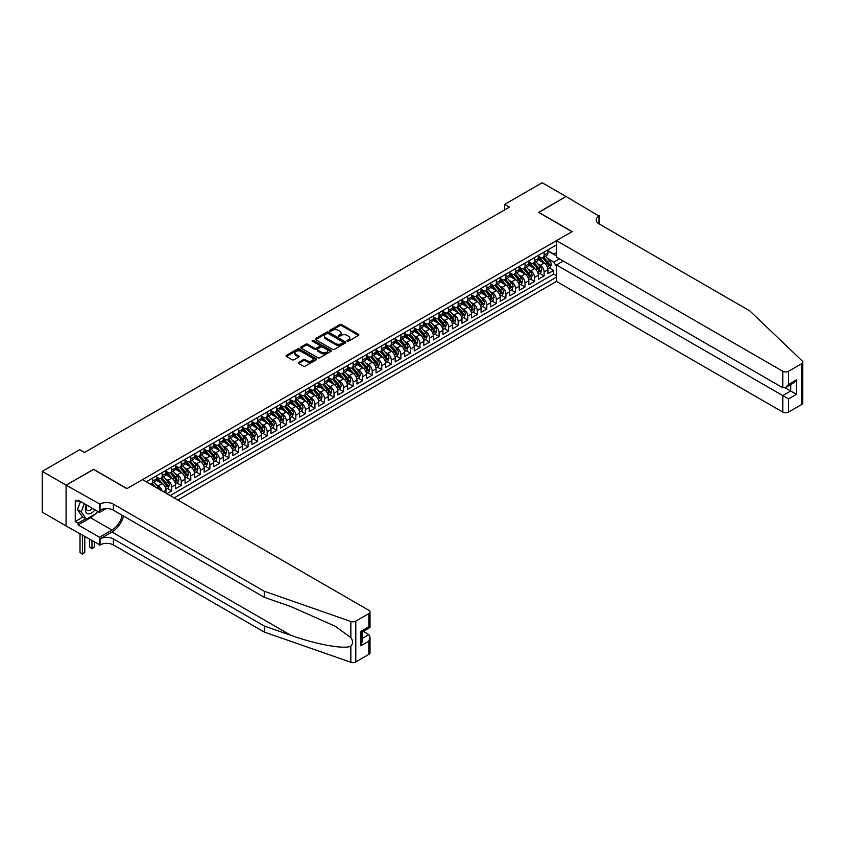 <?xml version="1.0" encoding="UTF-8"?>
<svg xmlns="http://www.w3.org/2000/svg" width="845" height="845" viewBox="0 0 845 845"><rect width="100%" height="100%" fill="white"/><g stroke="black" fill="none" stroke-linecap="round" stroke-linejoin="round"><path stroke-width="1.27" d="M347.232 341.169A0.929 0.539 0 0 0 348.541 341.169L358.502 335.423A1.32 0.76 0 0 0 358.893 334.884A1.32 0.76 0 0 0 358.502 334.345L341.633 324.596A1.32 0.76 0 0 0 339.764 324.596L329.803 330.353A0.929 0.539 0 0 0 331.113 331.103L332.402 330.363A4.246 2.45 0 0 1 338.401 330.363L339.806 331.177A4.246 2.45 0 0 1 341.053 332.909A4.246 2.45 0 0 1 339.806 334.641L338.518 335.38A0.929 0.539 0 0 0 339.827 336.141L341.116 335.391A4.246 2.45 0 0 1 347.115 335.391L348.52 336.204A4.246 2.45 0 0 1 349.767 337.937A4.246 2.45 0 0 1 348.52 339.669L347.232 340.419A0.929 0.539 0 0 0 347.232 341.169L347.232 340.419M298.612 362.378A1.32 0.76 0 0 0 298.222 362.917A1.32 0.76 0 0 0 298.612 363.456L303.344 366.191A1.32 0.76 0 0 0 305.214 366.191L316.283 359.801A1.32 0.76 0 0 0 316.664 359.262A1.32 0.76 0 0 0 316.283 358.724L299.405 348.974A1.32 0.76 0 0 0 297.535 348.974L286.476 355.365A1.32 0.76 0 0 0 286.085 355.903A1.32 0.76 0 0 0 286.476 356.442L292.19 359.748A1.32 0.76 0 0 0 294.06 359.748L298.803 357.012A1.32 0.76 0 0 0 299.183 356.474A1.32 0.76 0 0 0 298.803 355.935L295.961 354.298A3.549 2.049 0 0 1 294.926 352.851A3.549 2.049 0 0 1 297.113 350.96A3.549 2.049 0 0 1 300.978 351.404L312.08 357.815A3.549 2.049 0 0 1 313.125 359.262A3.549 2.049 0 0 1 310.939 361.153A3.549 2.049 0 0 1 307.073 360.709L305.214 359.643A1.32 0.76 0 0 0 303.344 359.643L298.612 362.378L298.612 363.456L303.344 360.741L303.344 359.643M93.573 469.45L66.121 485.136L42.25 471.352L42.25 512.154L66.079 525.907M93.573 469.281L127.003 488.579L572.002 231.667L538.571 212.37L566.034 196.515L542.152 182.731L504.676 204.374L504.676 209.887M42.25 471.352L79.736 449.709L84.511 452.466L509.45 207.131L504.676 204.374M332.497 349.355A1.32 0.76 0 0 0 334.366 349.355L345.425 342.975A1.32 0.76 0 0 0 345.816 342.436A1.32 0.76 0 0 0 345.425 341.887L328.557 332.148A1.32 0.76 0 0 0 326.688 332.148L315.618 338.539A1.32 0.76 0 0 0 315.238 339.077A1.32 0.76 0 0 0 315.618 339.616L332.497 349.355M312.756 341.369A0.929 0.539 0 0 1 313.706 341.507L313.706 340.398L330.849 350.305A1.32 0.76 0 0 1 331.24 350.844A1.32 0.76 0 0 1 330.849 351.383L319.79 357.773A1.32 0.76 0 0 1 317.921 357.773L301.052 348.034L301.052 346.946A1.32 0.76 0 0 0 300.662 347.496A1.32 0.76 0 0 0 301.052 348.034M301.052 346.946L305.784 344.221A1.32 0.76 0 0 1 307.654 344.221L314.498 348.172A1.32 0.76 0 0 0 316.368 348.172L319.516 346.355A1.32 0.76 0 0 0 319.896 345.816A1.32 0.76 0 0 0 319.516 345.278L312.386 341.158A0.929 0.539 0 0 1 313.706 340.398M166.919 493.712L171.693 490.956L167.342 488.442M165.472 478.925L167.87 480.309A5.397 3.116 60 0 1 171.693 486.931L175.506 484.724L175.506 488.748L181.242 485.442L176.89 482.928M175.021 473.411L177.418 474.795A5.397 3.116 60 0 1 181.242 481.418L185.055 479.21L185.055 483.234L190.79 479.928L186.449 477.414M184.569 467.898L186.967 469.281A5.397 3.116 60 0 1 190.79 475.904L194.614 473.696L194.614 477.721L200.339 474.415L195.998 471.901M194.118 462.384L196.515 463.768A5.397 3.116 60 0 1 200.339 470.39L204.163 468.183L204.163 472.207L209.887 468.901L205.546 466.387M203.666 456.87L206.064 458.254A5.397 3.116 60 0 1 209.887 464.877L213.711 462.669L213.711 466.693L219.436 463.387L215.095 460.874M213.225 451.357L215.623 452.74A5.397 3.116 60 0 1 219.436 459.363L223.26 457.156L223.26 461.18L228.984 457.874L224.643 455.36M222.774 445.843L225.171 447.237A5.397 3.116 60 0 1 228.984 453.849L232.808 451.642L232.808 455.666L238.533 452.36L234.192 449.846M232.322 440.329L234.72 441.724A5.397 3.116 60 0 1 238.533 448.336L242.357 446.128L242.357 450.153L248.081 446.847L243.74 444.333M241.871 434.826L244.268 436.21A5.397 3.116 60 0 1 248.081 442.822L251.905 440.615L251.905 444.639L257.63 441.333L253.289 438.83M251.419 429.313L253.817 430.696A5.397 3.116 60 0 1 257.63 437.309L261.454 435.101L261.454 439.125L267.189 435.819L262.837 433.316M260.968 423.799L263.365 425.183A5.397 3.116 60 0 1 267.189 431.795L271.002 429.587L271.002 433.612L276.737 430.306L272.386 427.802M270.516 418.286L272.914 419.669A5.397 3.116 60 0 1 276.737 426.281L280.551 424.074L280.551 428.098L286.286 424.792L281.934 422.289M280.065 412.772L282.462 414.156A5.397 3.116 60 0 1 286.286 420.768L290.099 418.56L290.099 422.584L295.834 419.278L291.483 416.775M289.613 407.258L292.011 408.642A5.397 3.116 60 0 1 295.834 415.254L299.648 413.047L299.648 417.071L305.383 413.765L301.031 411.261M299.162 401.745L301.559 403.128A5.397 3.116 60 0 1 305.383 409.74L309.196 407.533L309.196 411.557L314.932 408.251L310.59 405.748M308.71 396.231L311.108 397.615A5.397 3.116 60 0 1 314.932 404.227L318.755 402.019L318.755 406.044L324.48 402.738L320.139 400.234M318.259 390.717L320.656 392.101A5.397 3.116 60 0 1 324.48 398.713L328.304 396.506L328.304 400.53L334.029 397.224L329.687 394.721M327.807 385.204L330.205 386.587A5.397 3.116 60 0 1 334.029 393.2L337.852 390.992L337.852 395.027L343.577 391.71L339.236 389.207M337.366 379.69L339.764 381.074A5.397 3.116 60 0 1 343.577 387.686L347.401 385.489L347.401 389.513L353.125 386.197L348.784 383.693M346.915 374.177L349.312 375.56A5.397 3.116 60 0 1 353.125 382.172L356.949 379.975L356.949 384L362.674 380.683L358.333 378.18M356.463 368.663L358.861 370.047A5.397 3.116 60 0 1 362.674 376.659L366.498 374.462L366.498 378.486L372.222 375.169L367.881 372.666M366.012 363.149L368.409 364.533A5.397 3.116 60 0 1 372.222 371.145L376.046 368.948L376.046 372.972L381.771 369.656L377.43 367.152M375.56 357.636L377.958 359.019A5.397 3.116 60 0 1 381.771 365.632L385.595 363.434L385.595 367.459L391.33 364.153L386.978 361.639M385.109 352.122L387.506 353.506A5.397 3.116 60 0 1 391.33 360.118L395.143 357.921L395.143 361.945L400.879 358.639L396.527 356.125M394.657 346.608L397.055 347.992A5.397 3.116 60 0 1 400.879 354.615L404.692 352.407L404.692 356.432L410.427 353.125L406.075 350.612M404.206 341.095L406.603 342.478A5.397 3.116 60 0 1 410.427 349.101L414.24 346.894L414.24 350.918L419.976 347.612L415.624 345.098M413.754 335.581L416.152 336.965A5.397 3.116 60 0 1 419.976 343.588L423.789 341.38L423.789 345.404L429.524 342.098L425.172 339.584M423.303 330.068L425.7 331.451A5.397 3.116 60 0 1 429.524 338.074L433.337 335.866L433.337 339.891L439.073 336.585L434.731 334.071M432.851 324.554L435.249 325.938A5.397 3.116 60 0 1 439.073 332.56L442.896 330.353L442.896 334.377L448.621 331.071L444.28 328.557M442.4 319.04L444.797 320.424A5.397 3.116 60 0 1 448.621 327.047L452.445 324.839L452.445 328.863L458.17 325.557L453.828 323.043M451.948 313.527L454.346 314.91A5.397 3.116 60 0 1 458.17 321.533L461.993 319.325L461.993 323.35L467.718 320.044L463.377 317.53M461.507 308.013L463.905 309.397A5.397 3.116 60 0 1 467.718 316.019L471.542 313.812L471.542 317.836L477.267 314.53L472.925 312.016M471.056 302.499L473.453 303.883A5.397 3.116 60 0 1 477.267 310.506L481.09 308.298L481.09 312.323L486.815 309.016L482.474 306.503M480.604 296.986L483.002 298.37A5.397 3.116 60 0 1 486.815 304.992L490.639 302.785L490.639 306.809L496.364 303.503L492.022 300.989M490.153 291.472L492.55 292.866A5.397 3.116 60 0 1 496.364 299.479L500.187 297.271L500.187 301.295L505.912 297.989L501.571 295.475M499.701 285.959L502.099 287.353A5.397 3.116 60 0 1 505.912 293.965L509.736 291.757L509.736 295.782L515.471 292.476L511.119 289.962M509.25 280.455L511.647 281.839A5.397 3.116 60 0 1 515.471 288.451L519.284 286.244L519.284 290.268L525.02 286.962L520.668 284.459M518.798 274.942L521.196 276.326A5.397 3.116 60 0 1 525.02 282.938L528.833 280.73L528.833 284.754L534.568 281.448L530.216 278.945M528.347 269.428L530.745 270.812A5.397 3.116 60 0 1 534.568 277.424L538.381 275.216L538.381 279.241L544.117 275.935L544.117 271.91A5.397 3.116 -120 0 0 540.293 265.298L537.895 263.915M539.765 273.431L544.117 275.935M165.958 493.153L165.958 490.237A5.397 3.116 -120 0 0 162.145 483.615L156.24 480.213M161.913 490.818A5.397 3.116 60 0 0 158.321 485.822L155.924 484.438M175.506 484.724A5.397 3.116 -120 0 0 171.693 478.112L165.789 474.7M185.055 479.21A5.397 3.116 -120 0 0 181.242 472.598L175.337 469.186M194.614 473.696A5.397 3.116 -120 0 0 190.79 467.084L184.886 463.673M204.163 468.183A5.397 3.116 -120 0 0 200.339 461.571L194.434 458.159M213.711 462.669A5.397 3.116 -120 0 0 209.887 456.057L203.983 452.645M223.26 457.156A5.397 3.116 -120 0 0 219.436 450.543L213.531 447.132M232.808 451.642A5.397 3.116 -120 0 0 228.984 445.03L223.08 441.618M242.357 446.128A5.397 3.116 -120 0 0 238.533 439.516L232.629 436.104M251.905 440.615A5.397 3.116 -120 0 0 248.081 434.003L242.177 430.591M261.454 435.101A5.397 3.116 -120 0 0 257.63 428.489L251.725 425.077M271.002 429.587A5.397 3.116 -120 0 0 267.189 422.975L261.274 419.564M280.551 424.074A5.397 3.116 -120 0 0 276.737 417.462L270.822 414.05M290.099 418.56A5.397 3.116 -120 0 0 286.286 411.948L280.382 408.536M299.648 413.047A5.397 3.116 -120 0 0 295.834 406.434L289.93 403.023M309.196 407.533A5.397 3.116 -120 0 0 305.383 400.921L299.479 397.509M318.755 402.019A5.397 3.116 -120 0 0 314.932 395.407L309.027 391.995M328.304 396.506A5.397 3.116 -120 0 0 324.48 389.894L318.576 386.482M337.852 390.992A5.397 3.116 -120 0 0 334.029 384.38L328.124 380.968M347.401 385.489A5.397 3.116 -120 0 0 343.577 378.866L337.673 375.455M356.949 379.975A5.397 3.116 -120 0 0 353.125 373.353L347.221 369.941M366.498 374.462A5.397 3.116 -120 0 0 362.674 367.839L356.77 364.427M376.046 368.948A5.397 3.116 -120 0 0 372.222 362.325L366.318 358.914M385.595 363.434A5.397 3.116 -120 0 0 381.771 356.812L375.867 353.4M395.143 357.921A5.397 3.116 -120 0 0 391.33 351.298L385.415 347.897M404.692 352.407A5.397 3.116 -120 0 0 400.879 345.785L394.964 342.383M414.24 346.894A5.397 3.116 -120 0 0 410.427 340.271L404.523 336.87M423.789 341.38A5.397 3.116 -120 0 0 419.976 334.757L414.071 331.356M433.337 335.866A5.397 3.116 -120 0 0 429.524 329.244L423.62 325.843M442.896 330.353A5.397 3.116 -120 0 0 439.073 323.741L433.168 320.329M452.445 324.839A5.397 3.116 -120 0 0 448.621 318.227L442.717 314.815M461.993 319.325A5.397 3.116 -120 0 0 458.17 312.713L452.265 309.302M471.542 313.812A5.397 3.116 -120 0 0 467.718 307.2L461.814 303.788M481.09 308.298A5.397 3.116 -120 0 0 477.267 301.686L471.362 298.274M490.639 302.785A5.397 3.116 -120 0 0 486.815 296.172L480.911 292.761M500.187 297.271A5.397 3.116 -120 0 0 496.364 290.659L490.459 287.247M509.736 291.757A5.397 3.116 -120 0 0 505.912 285.145L500.008 281.734M519.284 286.244A5.397 3.116 -120 0 0 515.471 279.632L509.556 276.22M528.833 280.73A5.397 3.116 -120 0 0 525.02 274.118L519.105 270.706M538.381 275.216A5.397 3.116 -120 0 0 534.568 268.604L528.664 265.193M177.851 500.018L556.485 281.417L782.797 412.085L782.797 395.597L790.73 391.024L790.73 384.57M174.123 497.874L556.485 277.118M556.485 244.923L146.238 481.777M156.41 476.781L158.321 477.89A5.397 3.116 60 0 0 161.025 478.154L164.838 475.946A5.397 3.116 -120 0 0 165.958 473.475L165.958 470.39M165.958 471.267L167.87 472.376A5.397 3.116 60 0 0 170.574 472.64L174.387 470.433A5.397 3.116 -120 0 0 175.506 467.961L175.506 464.877M175.506 465.753L177.418 466.862A5.397 3.116 60 0 0 180.122 467.127L183.946 464.919A5.397 3.116 -120 0 0 185.055 462.447L185.055 459.363M185.055 460.24L186.967 461.349A5.397 3.116 60 0 0 189.671 461.613L193.494 459.405A5.397 3.116 -120 0 0 194.614 456.934L194.614 453.849M194.614 454.726L196.515 455.835A5.397 3.116 60 0 0 199.219 456.099L203.043 453.892A5.397 3.116 -120 0 0 204.163 451.42L204.163 448.336M204.163 449.213L206.064 450.322A5.397 3.116 60 0 0 208.768 450.586L212.591 448.378A5.397 3.116 -120 0 0 213.711 445.906L213.711 442.822M213.711 443.699L215.623 444.808A5.397 3.116 60 0 0 218.316 445.072L222.14 442.864A5.397 3.116 -120 0 0 223.26 440.393L223.26 437.309M223.26 438.185L225.171 439.294A5.397 3.116 60 0 0 227.865 439.558L231.688 437.351A5.397 3.116 -120 0 0 232.808 434.879L232.808 431.795M232.808 432.682L234.72 433.781A5.397 3.116 60 0 0 237.413 434.045L241.237 431.837A5.397 3.116 -120 0 0 242.357 429.366L242.357 426.281M242.357 427.169L244.268 428.267A5.397 3.116 60 0 0 246.962 428.531L250.785 426.324A5.397 3.116 -120 0 0 251.905 423.852L251.905 420.768M251.905 421.655L253.817 422.753A5.397 3.116 60 0 0 256.521 423.018L260.334 420.821A5.397 3.116 -120 0 0 261.454 418.338L261.454 415.254M261.454 416.141L263.365 417.24A5.397 3.116 60 0 0 266.069 417.504L269.882 415.307A5.397 3.116 -120 0 0 271.002 412.825L271.002 409.74M271.002 410.628L272.914 411.726A5.397 3.116 60 0 0 275.618 411.99L279.431 409.793A5.397 3.116 -120 0 0 280.551 407.311L280.551 404.227M280.551 405.114L282.462 406.213A5.397 3.116 60 0 0 285.166 406.477L288.979 404.28A5.397 3.116 -120 0 0 290.099 401.808L290.099 398.713M290.099 399.6L292.011 400.699A5.397 3.116 60 0 0 294.715 400.963L298.528 398.766A5.397 3.116 -120 0 0 299.648 396.294L299.648 393.2M299.648 394.087L301.559 395.185A5.397 3.116 60 0 0 304.263 395.449L308.087 393.252A5.397 3.116 -120 0 0 309.196 390.781L309.196 387.686M309.196 388.573L311.108 389.672A5.397 3.116 60 0 0 313.812 389.946L317.635 387.739A5.397 3.116 -120 0 0 318.755 385.267L318.755 382.172M318.755 383.06L320.656 384.158A5.397 3.116 60 0 0 323.36 384.433L327.184 382.225A5.397 3.116 -120 0 0 328.304 379.754L328.304 376.659M328.304 377.546L330.205 378.644A5.397 3.116 60 0 0 332.909 378.919L336.732 376.712A5.397 3.116 -120 0 0 337.852 374.24L337.852 371.145M337.852 372.032L339.764 373.131A5.397 3.116 60 0 0 342.457 373.405L346.281 371.198A5.397 3.116 -120 0 0 347.401 368.726L347.401 365.632M347.401 366.519L349.312 367.617A5.397 3.116 60 0 0 352.006 367.892L355.829 365.684A5.397 3.116 -120 0 0 356.949 363.213L356.949 360.118M356.949 361.005L358.861 362.104A5.397 3.116 60 0 0 361.554 362.378L365.378 360.171A5.397 3.116 -120 0 0 366.498 357.699L366.498 354.604M366.498 355.491L368.409 356.59A5.397 3.116 60 0 0 371.103 356.865L374.926 354.657A5.397 3.116 -120 0 0 376.046 352.185L376.046 349.101M376.046 349.978L377.958 351.076A5.397 3.116 60 0 0 380.662 351.351L384.475 349.143A5.397 3.116 -120 0 0 385.595 346.672L385.595 343.588M385.595 344.464L387.506 345.563A5.397 3.116 60 0 0 390.21 345.837L394.024 343.63A5.397 3.116 -120 0 0 395.143 341.158L395.143 338.074M395.143 338.951L397.055 340.06A5.397 3.116 60 0 0 399.759 340.324L403.572 338.116A5.397 3.116 -120 0 0 404.692 335.645L404.692 332.56M404.692 333.437L406.603 334.546A5.397 3.116 60 0 0 409.307 334.81L413.12 332.603A5.397 3.116 -120 0 0 414.24 330.131L414.24 327.047M414.24 327.923L416.152 329.032A5.397 3.116 60 0 0 418.856 329.296L422.669 327.089A5.397 3.116 -120 0 0 423.789 324.617L423.789 321.533M423.789 322.41L425.7 323.519A5.397 3.116 60 0 0 428.404 323.783L432.228 321.575A5.397 3.116 -120 0 0 433.337 319.104L433.337 316.019M433.337 316.896L435.249 318.005A5.397 3.116 60 0 0 437.953 318.269L441.777 316.062A5.397 3.116 -120 0 0 442.896 313.59L442.896 310.506M442.896 311.382L444.797 312.492A5.397 3.116 60 0 0 447.501 312.756L451.325 310.548A5.397 3.116 -120 0 0 452.445 308.076L452.445 304.992M452.445 305.869L454.346 306.978A5.397 3.116 60 0 0 457.05 307.242L460.874 305.034A5.397 3.116 -120 0 0 461.993 302.563L461.993 299.479M461.993 300.355L463.905 301.464A5.397 3.116 60 0 0 466.598 301.728L470.422 299.521A5.397 3.116 -120 0 0 471.542 297.049L471.542 293.965M471.542 294.842L473.453 295.951A5.397 3.116 60 0 0 476.147 296.215L479.971 294.007A5.397 3.116 -120 0 0 481.09 291.536L481.09 288.451M481.09 289.328L483.002 290.437A5.397 3.116 60 0 0 485.695 290.701L489.519 288.494A5.397 3.116 -120 0 0 490.639 286.022L490.639 282.938M490.639 283.814L492.55 284.923A5.397 3.116 60 0 0 495.244 285.188L499.068 282.98A5.397 3.116 -120 0 0 500.187 280.508L500.187 277.424M500.187 278.311L502.099 279.41A5.397 3.116 60 0 0 504.803 279.674L508.616 277.466A5.397 3.116 -120 0 0 509.736 274.995L509.736 271.91M509.736 272.798L511.647 273.896A5.397 3.116 60 0 0 514.351 274.16L518.165 271.953A5.397 3.116 -120 0 0 519.284 269.481L519.284 266.397M519.284 267.284L521.196 268.383A5.397 3.116 60 0 0 523.9 268.647L527.713 266.45A5.397 3.116 -120 0 0 528.833 263.967L528.833 260.883M528.833 261.77L530.745 262.869A5.397 3.116 60 0 0 533.448 263.133L537.262 260.936A5.397 3.116 -120 0 0 538.381 258.454L538.381 255.37M170.12 495.561L553.665 274.118L553.665 270.421L547.93 273.727L547.93 269.703A5.397 3.116 -120 0 0 544.117 263.091L538.212 259.679M538.381 256.257L540.293 257.355A5.397 3.116 -120 0 0 542.997 257.619A5.397 3.116 -120 0 0 544.117 255.148L544.117 252.063M542.997 257.619L546.81 255.422A5.397 3.116 -120 0 0 547.93 252.94L547.93 249.856M146.861 482.136L146.861 481.418M152.596 478.101L152.596 481.196A5.397 3.116 60 0 1 151.477 483.667A5.397 3.116 60 0 1 149.808 483.836M151.477 483.667L155.29 481.46A5.397 3.116 -120 0 0 156.41 478.988L156.41 475.904M162.145 472.598L162.145 475.682A5.397 3.116 60 0 1 161.025 478.154M171.693 467.084L171.693 470.169A5.397 3.116 60 0 1 170.574 472.64M181.242 461.571L181.242 464.655A5.397 3.116 60 0 1 180.122 467.127M190.79 456.057L190.79 459.141A5.397 3.116 60 0 1 189.671 461.613M200.339 450.543L200.339 453.628A5.397 3.116 60 0 1 199.219 456.099M209.887 445.03L209.887 448.114A5.397 3.116 60 0 1 208.768 450.586M219.436 439.516L219.436 442.6A5.397 3.116 60 0 1 218.316 445.072M228.984 434.003L228.984 437.087A5.397 3.116 60 0 1 227.865 439.558M238.533 428.489L238.533 431.573A5.397 3.116 60 0 1 237.413 434.045M248.081 422.975L248.081 426.06A5.397 3.116 60 0 1 246.962 428.531M257.63 417.462L257.63 420.546A5.397 3.116 60 0 1 256.521 423.018M267.189 411.948L267.189 415.032A5.397 3.116 60 0 1 266.069 417.504M276.737 406.434L276.737 409.519A5.397 3.116 60 0 1 275.618 411.99M286.286 400.921L286.286 404.005A5.397 3.116 60 0 1 285.166 406.477M295.834 395.407L295.834 398.491A5.397 3.116 60 0 1 294.715 400.963M305.383 389.894L305.383 392.978A5.397 3.116 60 0 1 304.263 395.449M314.932 384.38L314.932 387.464A5.397 3.116 60 0 1 313.812 389.946M324.48 378.866L324.48 381.951A5.397 3.116 60 0 1 323.36 384.433M334.029 373.353L334.029 376.437A5.397 3.116 60 0 1 332.909 378.919M343.577 367.839L343.577 370.934A5.397 3.116 60 0 1 342.457 373.405M353.125 362.325L353.125 365.42A5.397 3.116 60 0 1 352.006 367.892M362.674 356.812L362.674 359.907A5.397 3.116 60 0 1 361.554 362.378M372.222 351.298L372.222 354.393A5.397 3.116 60 0 1 371.103 356.865M381.771 345.785L381.771 348.879A5.397 3.116 60 0 1 380.662 351.351M391.33 340.271L391.33 343.366A5.397 3.116 60 0 1 390.21 345.837M400.879 334.757L400.879 337.852A5.397 3.116 60 0 1 399.759 340.324M410.427 329.244L410.427 332.338A5.397 3.116 60 0 1 409.307 334.81M419.976 323.73L419.976 326.825A5.397 3.116 60 0 1 418.856 329.296M429.524 318.227L429.524 321.311A5.397 3.116 60 0 1 428.404 323.783M439.073 312.713L439.073 315.798A5.397 3.116 60 0 1 437.953 318.269M448.621 307.2L448.621 310.284A5.397 3.116 60 0 1 447.501 312.756M458.17 301.686L458.17 304.77A5.397 3.116 60 0 1 457.05 307.242M467.718 296.172L467.718 299.257A5.397 3.116 60 0 1 466.598 301.728M477.267 290.659L477.267 293.743A5.397 3.116 60 0 1 476.147 296.215M486.815 285.145L486.815 288.229A5.397 3.116 60 0 1 485.695 290.701M496.364 279.632L496.364 282.716A5.397 3.116 60 0 1 495.244 285.188M505.912 274.118L505.912 277.202A5.397 3.116 60 0 1 504.803 279.674M515.471 268.604L515.471 271.689A5.397 3.116 60 0 1 514.351 274.16M525.02 263.091L525.02 266.175A5.397 3.116 60 0 1 523.9 268.647M534.568 257.577L534.568 260.661A5.397 3.116 60 0 1 533.448 263.133M534.568 277.424L534.568 281.448M525.02 282.938L525.02 286.962M515.471 288.451L515.471 292.476M505.912 293.965L505.912 297.989M496.364 299.479L496.364 303.503M486.815 304.992L486.815 309.016M477.267 310.506L477.267 314.53M467.718 316.019L467.718 320.044M458.17 321.533L458.17 325.557M448.621 327.047L448.621 331.071M439.073 332.56L439.073 336.585M429.524 338.074L429.524 342.098M419.976 343.588L419.976 347.612M410.427 349.101L410.427 353.125M400.879 354.615L400.879 358.639M391.33 360.118L391.33 364.153M381.771 365.632L381.771 369.656M372.222 371.145L372.222 375.169M362.674 376.659L362.674 380.683M353.125 382.172L353.125 386.197M343.577 387.686L343.577 391.71M334.029 393.2L334.029 397.224M324.48 398.713L324.48 402.738M314.932 404.227L314.932 408.251M305.383 409.74L305.383 413.765M295.834 415.254L295.834 419.278M286.286 420.768L286.286 424.792M276.737 426.281L276.737 430.306M267.189 431.795L267.189 435.819M257.63 437.309L257.63 441.333M248.081 442.822L248.081 446.847M238.533 448.336L238.533 452.36M228.984 453.849L228.984 457.874M219.436 459.363L219.436 463.387M209.887 464.877L209.887 468.901M200.339 470.39L200.339 474.415M190.79 475.904L190.79 479.928M181.242 481.418L181.242 485.442M171.693 486.931L171.693 490.956M556.485 266.65L553.855 262.098L547.444 258.401M553.855 262.098L559.485 258.845M547.93 250.965L556.485 255.898M547.93 250.743L553.855 254.155L556.485 252.644M549.313 267.918L553.665 270.421M553.665 274.118L556.485 275.745M347.601 341.306L348.52 340.778A4.246 2.45 0 0 0 349.767 339.046L349.767 337.937M341.053 332.909L341.053 334.007A4.246 2.45 0 0 1 339.806 335.74L338.887 336.268M358.502 334.345L358.502 335.423L341.633 325.705A1.32 0.76 0 0 0 339.764 325.705L330.173 331.24M345.415 342.986L328.557 333.247A1.32 0.76 0 0 0 326.688 333.247L315.639 339.627M343.091 342.806A0.929 0.539 0 0 0 343.091 342.056L328.272 333.5A0.929 0.539 0 0 0 326.962 333.5L325.61 334.282A4.246 2.45 0 0 0 324.364 336.014A4.246 2.45 0 0 0 325.61 337.746L335.729 343.598A4.246 2.45 0 0 0 341.729 343.598L343.091 342.806L343.091 343.915A0.929 0.539 0 0 0 343.355 343.535L343.355 342.436M324.364 336.014L324.364 337.123A4.246 2.45 0 0 0 325.61 338.856L325.61 337.746M343.091 343.915L341.729 344.697A4.246 2.45 0 0 1 335.729 344.697L325.61 338.856M301.063 348.045L305.784 345.32L305.784 344.221M319.896 345.816L319.896 346.915A1.32 0.76 0 0 1 319.516 347.453L316.368 349.27A1.32 0.76 0 0 1 314.498 349.27L307.654 345.32A1.32 0.76 0 0 0 305.784 345.32M313.706 341.507L330.839 351.393M321.596 352.27A3.549 2.049 0 0 0 325.462 352.714A3.549 2.049 0 0 0 327.649 350.823A3.549 2.049 0 0 0 326.614 349.376L322.695 347.115A1.32 0.76 0 0 0 320.825 347.115L317.688 348.922A1.32 0.76 0 0 0 317.297 349.471A1.32 0.76 0 0 0 317.688 350.01L321.596 352.27L321.596 353.368A3.549 2.049 0 0 0 325.462 353.812A3.549 2.049 0 0 0 327.649 351.921L327.649 350.823M317.297 349.471L317.297 350.569A1.32 0.76 0 0 0 317.688 351.108L317.688 350.01M321.596 353.368L317.688 351.108M313.125 359.262L313.125 360.361A3.549 2.049 0 0 1 310.939 362.251A3.549 2.049 0 0 1 307.073 361.808L305.214 360.741A1.32 0.76 0 0 0 303.344 360.741M294.926 352.851L294.926 353.949A3.549 2.049 0 0 0 295.961 355.396L295.961 354.298M298.781 357.023L295.961 355.396M316.262 359.812L299.405 350.083A1.32 0.76 0 0 0 297.535 350.083L286.487 356.453M547.856 268.763L550.317 267.337L551.278 264.58A3.581 2.07 -120 0 0 549.884 261.221L545.521 256.162M544.645 263.439L539.469 257.45A10.33 5.968 -120 0 0 538.381 256.31M541.803 261.76L538.909 258.412A8.577 4.954 -120 0 0 538.381 257.831M542.511 257.82L546.926 262.932A3.581 2.07 60 0 1 548.194 265.393L549.345 264.728A3.581 2.07 -120 0 0 548.067 262.267L543.705 257.218M542.765 257.736L547.507 263.228A1.827 1.056 60 0 1 547.972 263.936L549.345 264.728M86.359 504.866A8.777 5.07 120 0 0 88.419 513.866A8.777 5.07 120 0 0 94.967 509.841M86.655 505.035A6.01 3.464 120 0 0 87.394 510.422A6.01 3.464 120 0 0 88.271 510.686A6.01 3.464 120 0 0 92.411 508.363M97.428 511.257L96.679 513.2L86.37 519.147L82.546 516.95L77.391 509.609L80.539 501.507M86.37 519.147L81.215 511.816L84.363 503.715M77.391 509.609L81.215 511.816M563.256 261.02L556.485 264.939L788.533 398.903L788.533 412.085L801.567 404.565L801.567 363.762A4.056 2.334 0 0 0 802.75 362.104A4.056 2.334 0 0 0 802.169 360.899L749.853 310.918L598.978 223.809A9.453 5.461 180 0 1 596.211 219.953A9.453 5.461 180 0 1 598.978 216.088L566.076 196.494L538.719 212.454M556.485 264.939L556.485 281.417M538.719 212.285L572.139 231.583L556.485 240.624L782.797 371.282A4.056 2.334 0 0 0 788.533 371.282L801.567 363.762M599.496 215.781L599.211 223.946M556.485 240.624L556.485 257.112L782.797 387.77L782.797 371.282M802.75 362.104L802.75 402.907A4.056 2.334 180 0 1 801.567 404.565M788.533 412.085A4.056 2.334 180 0 1 782.797 412.085M597.785 222.964A9.453 5.461 180 0 1 598.978 222.129L598.978 216.088M785.089 387.77L796.455 394.33L788.533 398.903M788.533 371.282L788.533 384.464L785.66 387.485L782.797 387.77M788.533 384.464L796.455 379.891L793.592 382.912L785.66 387.485M368.832 654.389L368.832 641.218L370.025 637.225L370.025 652.741A4.056 2.334 180 0 1 368.832 654.389L355.798 661.92A4.056 2.334 180 0 1 350.844 662.269L264.274 632.06L264.274 626.029L113.388 538.92A9.453 5.461 -0 0 0 100.027 538.92L111.962 532.023A17.587 10.151 120 0 0 123.581 516.073M264.274 626.029L290.817 635.292C316.188 644.429 344.528 649.552 350.844 646.129C353.136 643.774 353.136 640.932 350.844 637.605L335.264 626.282L290.817 606.562L264.274 597.299L113.388 510.19A9.453 5.461 -0 0 0 100.027 510.19L100.027 504.159L66.079 485.167L93.436 469.366L126.856 488.663L142.52 479.622L368.832 610.291A4.056 2.334 -0 0 1 370.025 611.938A4.056 2.334 -0 0 1 368.832 613.597L355.798 621.117L355.798 661.92M264.274 632.06L113.388 544.951A9.453 5.461 -0 0 0 100.027 544.951L66.079 525.96L66.079 485.167M264.274 597.299L264.274 591.268L113.388 504.159A9.453 5.461 -0 0 0 100.027 504.159M350.844 637.605L350.844 621.466L264.274 591.268M94.777 514.299A15.189 8.767 -60 0 1 90.573 517.721L78.11 524.914L78.11 523.15L85.704 518.767M79.631 500.99L78.11 501.867L75.247 500.219L75.247 521.492L78.11 523.15M78.11 501.867L78.11 500.103L99.499 512.45L99.499 504.454M99.499 545.257L99.499 537.262L111.962 530.068A15.189 8.767 120 0 0 122.25 515.302M78.11 524.914L99.499 537.262M363.244 631.373L368.832 634.595L370.025 637.225M106.164 508.605L99.499 512.45M350.844 621.466A4.056 2.334 -0 0 0 355.798 621.117M75.247 521.492L82.831 517.108M368.832 641.218L360.91 645.791L362.093 641.799L362.093 632.028L370.025 627.455L370.025 611.938M360.91 645.791L360.91 631.342C362.452 632.24 362.452 632.24 360.91 631.342L368.832 626.768C370.385 627.666 370.385 627.666 368.832 626.768L368.832 613.597M538.307 274.276L540.768 272.85L541.729 270.094A3.581 2.07 -120 0 0 540.335 266.735L535.973 261.675M535.096 268.953L529.921 262.964A10.33 5.968 -120 0 0 528.833 261.823M532.255 267.273L529.361 263.925A8.577 4.954 -120 0 0 528.833 263.344M532.963 263.334L537.367 268.435A3.581 2.07 60 0 1 538.645 270.907L539.797 270.242A3.581 2.07 -120 0 0 538.518 267.78L534.156 262.732M533.216 263.249L537.959 268.742A1.827 1.056 60 0 1 538.423 269.449L539.797 270.242M528.759 279.79L531.22 278.364L532.181 275.607A3.581 2.07 -120 0 0 530.787 272.248L526.424 267.189M525.548 274.467L520.372 268.478A10.33 5.968 -120 0 0 519.284 267.337M522.706 272.787L519.812 269.428A8.577 4.954 -120 0 0 519.284 268.858M523.414 268.847L527.819 273.949A3.581 2.07 60 0 1 529.097 276.421L530.248 275.755A3.581 2.07 -120 0 0 528.97 273.294L524.608 268.245M523.668 268.763L528.41 274.255A1.827 1.056 60 0 1 528.875 274.963L530.248 275.755M519.21 285.304L521.671 283.878L522.632 281.121A3.581 2.07 -120 0 0 521.238 277.762L516.876 272.703M515.999 279.98L510.824 273.991A10.33 5.968 -120 0 0 509.736 272.85M513.158 278.301L510.264 274.942A8.577 4.954 -120 0 0 509.736 274.371M513.866 274.361L518.27 279.463A3.581 2.07 60 0 1 519.548 281.934L520.7 281.269A3.581 2.07 -120 0 0 519.421 278.808L515.059 273.759M514.119 274.276L518.862 279.769A1.827 1.056 60 0 1 519.326 280.477L520.7 281.269M509.651 290.817L512.123 289.391L513.073 286.635A3.581 2.07 -120 0 0 511.69 283.276L507.317 278.216M506.451 285.494L501.275 279.505A10.33 5.968 -120 0 0 500.187 278.364M503.609 283.814L500.715 280.455A8.577 4.954 -120 0 0 500.187 279.885M504.307 279.875L508.722 284.976A3.581 2.07 60 0 1 510 287.448L511.151 286.782A3.581 2.07 -120 0 0 509.873 284.321L505.511 279.262M504.571 279.79L509.313 285.283A1.827 1.056 60 0 1 509.767 285.99L511.151 286.782M500.103 296.331L502.574 294.905L503.525 292.148A3.581 2.07 -120 0 0 502.131 288.789L497.768 283.73M496.902 291.007L491.727 285.018A10.33 5.968 -120 0 0 490.639 283.878M494.061 289.328L491.167 285.969A8.577 4.954 -120 0 0 490.639 285.399M494.758 285.388L499.173 290.49A3.581 2.07 60 0 1 500.451 292.962L501.592 292.296A3.581 2.07 -120 0 0 500.324 289.835L495.962 284.776M495.022 285.304L499.765 290.786A1.827 1.056 60 0 1 500.219 291.504L501.592 292.296M490.554 301.834L493.026 300.419L493.976 297.662A3.581 2.07 -120 0 0 492.582 294.292L488.22 289.243M487.354 296.521L482.178 290.532A10.33 5.968 -120 0 0 481.09 289.391M484.512 294.842L481.618 291.483A8.577 4.954 -120 0 0 481.09 290.912M485.21 290.902L489.625 296.003A3.581 2.07 60 0 1 490.903 298.475L492.043 297.81A3.581 2.07 -120 0 0 490.776 295.349L486.414 290.289M485.474 290.817L490.216 296.299A1.827 1.056 60 0 1 490.67 297.017L492.043 297.81M481.006 307.348L483.477 305.932L484.428 303.175A3.581 2.07 -120 0 0 483.034 299.806L478.671 294.757M477.795 302.035L472.63 296.046A10.33 5.968 -120 0 0 471.542 294.905M474.964 300.355L472.07 296.996A8.577 4.954 -120 0 0 471.542 296.426M475.661 296.415L480.076 301.517A3.581 2.07 60 0 1 481.354 303.989L482.495 303.323A3.581 2.07 -120 0 0 481.227 300.862L476.855 295.803M475.925 296.331L480.668 301.813A1.827 1.056 60 0 1 481.122 302.531L482.495 303.323M471.457 312.861L473.929 311.446L474.879 308.689A3.581 2.07 -120 0 0 473.485 305.32L469.123 300.271M468.246 307.548L463.071 301.549A10.33 5.968 -120 0 0 461.993 300.419M465.415 305.869L462.521 302.51A8.577 4.954 -120 0 0 461.993 301.94M466.113 301.918L470.528 307.031A3.581 2.07 60 0 1 471.806 309.502L472.946 308.837A3.581 2.07 -120 0 0 471.668 306.376L467.306 301.316M466.377 301.845L471.119 307.326A1.827 1.056 60 0 1 471.573 308.045L472.946 308.837M461.909 318.375L464.38 316.959L465.331 314.192A3.581 2.07 -120 0 0 463.937 310.833L459.574 305.784M458.698 313.062L453.522 307.062A10.33 5.968 -120 0 0 452.445 305.932M455.867 311.372L452.973 308.024A8.577 4.954 -120 0 0 452.445 307.453M456.564 307.432L460.979 312.544A3.581 2.07 60 0 1 462.257 315.016L463.398 314.351A3.581 2.07 -120 0 0 462.12 311.889L457.758 306.83M456.828 307.358L461.571 312.84A1.827 1.056 60 0 1 462.025 313.558L463.398 314.351M452.36 323.888L454.832 322.463L455.782 319.706A3.581 2.07 -120 0 0 454.388 316.347L450.026 311.298M449.149 318.576L443.974 312.576A10.33 5.968 -120 0 0 442.896 311.446M446.318 316.886L443.424 313.537A8.577 4.954 -120 0 0 442.896 312.967M447.016 312.946L451.431 318.058A3.581 2.07 60 0 1 452.709 320.53L453.849 319.864A3.581 2.07 -120 0 0 452.571 317.403L448.209 312.344M447.28 312.872L452.012 318.354A1.827 1.056 60 0 1 452.476 319.072L453.849 319.864M442.812 329.402L445.283 327.976L446.234 325.219A3.581 2.07 -120 0 0 444.84 321.861L440.477 316.812M439.601 324.089L434.425 318.09A10.33 5.968 -120 0 0 433.337 316.959M436.759 322.399L433.865 319.051A8.577 4.954 -120 0 0 433.337 318.48M437.467 318.459L441.882 323.572A3.581 2.07 60 0 1 443.16 326.043L444.301 325.378A3.581 2.07 -120 0 0 443.023 322.906L438.661 317.857M437.721 318.375L442.463 323.867A1.827 1.056 60 0 1 442.928 324.586L444.301 325.378M433.263 334.916L435.724 333.49L436.685 330.733A3.581 2.07 -120 0 0 435.291 327.374L430.929 322.325M430.052 329.603L424.877 323.603A10.33 5.968 -120 0 0 423.789 322.473M427.211 327.913L424.317 324.564A8.577 4.954 -120 0 0 423.789 323.994M427.919 323.973L432.334 329.085A3.581 2.07 60 0 1 433.601 331.546L434.752 330.891A3.581 2.07 -120 0 0 433.474 328.42L429.112 323.371M428.172 323.888L432.915 329.381A1.827 1.056 60 0 1 433.379 330.099L434.752 330.891M423.715 340.429L426.176 339.003L427.137 336.247A3.581 2.07 -120 0 0 425.743 332.888L421.38 327.839M420.504 335.106L415.328 329.117A10.33 5.968 -120 0 0 414.24 327.987M417.662 333.426L414.768 330.078A8.577 4.954 -120 0 0 414.24 329.508M418.37 329.487L422.785 334.599A3.581 2.07 60 0 1 424.053 337.06L425.204 336.405A3.581 2.07 -120 0 0 423.926 333.933L419.564 328.885M418.624 329.402L423.366 334.895A1.827 1.056 60 0 1 423.831 335.613L425.204 336.405M414.166 345.943L416.627 344.517L417.588 341.76A3.581 2.07 -120 0 0 416.194 338.401L411.832 333.353M410.955 340.62L405.78 334.631A10.33 5.968 -120 0 0 404.692 333.5M408.114 338.94L405.22 335.592A8.577 4.954 -120 0 0 404.692 335.021M408.822 335L413.226 340.112A3.581 2.07 60 0 1 414.504 342.574L415.655 341.919A3.581 2.07 -120 0 0 414.377 339.447L410.015 334.398M409.075 334.916L413.818 340.408A1.827 1.056 60 0 1 414.282 341.126L415.655 341.919M404.618 351.457L407.079 350.031L408.04 347.274A3.581 2.07 -120 0 0 406.646 343.915L402.283 338.866M401.407 346.133L396.231 340.144A10.33 5.968 -120 0 0 395.143 339.014M398.565 344.454L395.671 341.105A8.577 4.954 -120 0 0 395.143 340.524M399.273 340.514L403.678 345.626A3.581 2.07 60 0 1 404.956 348.087L406.107 347.432A3.581 2.07 -120 0 0 404.829 344.961L400.467 339.912M399.527 340.429L404.269 345.922A1.827 1.056 60 0 1 404.734 346.64L406.107 347.432M395.069 356.97L397.53 355.544L398.491 352.787A3.581 2.07 -120 0 0 397.097 349.429L392.735 344.38M391.858 351.647L386.683 345.658A10.33 5.968 -120 0 0 385.595 344.528M389.017 349.967L386.123 346.619A8.577 4.954 -120 0 0 385.595 346.038M389.725 346.027L394.129 351.14A3.581 2.07 60 0 1 395.407 353.601L396.558 352.946A3.581 2.07 -120 0 0 395.28 350.474L390.918 345.425M389.978 345.943L394.721 351.435A1.827 1.056 60 0 1 395.185 352.154L396.558 352.946M385.51 362.484L387.982 361.058L388.932 358.301A3.581 2.07 -120 0 0 387.549 354.942L383.176 349.893M382.31 357.16L377.134 351.171A10.33 5.968 -120 0 0 376.046 350.041M379.468 355.481L376.574 352.133A8.577 4.954 -120 0 0 376.046 351.552M380.166 351.541L384.581 356.653A3.581 2.07 60 0 1 385.859 359.114L387.01 358.46A3.581 2.07 -120 0 0 385.732 355.988L381.37 350.939M380.43 351.457L385.172 356.949A1.827 1.056 60 0 1 385.626 357.667L387.01 358.46M375.962 367.997L378.433 366.572L379.384 363.815A3.581 2.07 -120 0 0 377.99 360.456L373.627 355.407M372.761 362.674L367.586 356.685A10.33 5.968 -120 0 0 366.498 355.555M369.92 360.995L367.026 357.646A8.577 4.954 -120 0 0 366.498 357.065M370.617 357.055L375.032 362.167A3.581 2.07 60 0 1 376.31 364.628L377.451 363.973A3.581 2.07 -120 0 0 376.183 361.502L371.821 356.453M370.881 356.97L375.624 362.463A1.827 1.056 60 0 1 376.078 363.181L377.451 363.973M366.413 373.511L368.885 372.085L369.835 369.328A3.581 2.07 -120 0 0 368.441 365.969L364.079 360.921M363.213 368.188L358.037 362.199A10.33 5.968 -120 0 0 356.949 361.068M360.371 366.508L357.477 363.16A8.577 4.954 -120 0 0 356.949 362.579M361.068 362.568L365.484 367.681A3.581 2.07 60 0 1 366.762 370.142L367.902 369.487A3.581 2.07 -120 0 0 366.635 367.015L362.273 361.966M361.333 362.484L366.075 367.976A1.827 1.056 60 0 1 366.529 368.684L367.902 369.487M356.865 379.025L359.336 377.599L360.287 374.842A3.581 2.07 -120 0 0 358.893 371.483L354.53 366.434M353.654 373.701L348.489 367.712A10.33 5.968 -120 0 0 347.401 366.582M350.823 372.022L347.929 368.673A8.577 4.954 -120 0 0 347.401 368.093M351.52 368.082L355.935 373.194A3.581 2.07 60 0 1 357.213 375.655L358.354 375A3.581 2.07 -120 0 0 357.086 372.529L352.714 367.48M351.784 367.997L356.527 373.49A1.827 1.056 60 0 1 356.981 374.198L358.354 375M347.316 384.538L349.788 383.112L350.738 380.356A3.581 2.07 -120 0 0 349.344 376.997L344.982 371.948M344.105 379.215L338.929 373.226A10.33 5.968 -120 0 0 337.852 372.085M341.274 377.535L338.38 374.187A8.577 4.954 -120 0 0 337.852 373.606M341.971 373.596L346.387 378.708A3.581 2.07 60 0 1 347.665 381.169L348.805 380.514A3.581 2.07 -120 0 0 347.527 378.042L343.165 372.994M342.236 373.511L346.978 379.004A1.827 1.056 60 0 1 347.432 379.711L348.805 380.514M337.768 390.052L340.239 388.626L341.19 385.869A3.581 2.07 -120 0 0 339.796 382.51L335.433 377.462M334.557 384.728L329.381 378.74A10.33 5.968 -120 0 0 328.304 377.599M331.726 383.049L328.832 379.701A8.577 4.954 -120 0 0 328.304 379.12M332.423 379.109L336.838 384.221A3.581 2.07 60 0 1 338.116 386.683L339.257 386.017A3.581 2.07 -120 0 0 337.979 383.556L333.617 378.507M332.687 379.025L337.43 384.517A1.827 1.056 60 0 1 337.884 385.225L339.257 386.017M328.219 395.566L330.691 394.14L331.641 391.383A3.581 2.07 -120 0 0 330.247 388.024L325.885 382.975M325.008 390.242L319.832 384.253A10.33 5.968 -120 0 0 318.755 383.112M322.177 388.563L319.283 385.214A8.577 4.954 -120 0 0 318.755 384.633M322.874 384.623L327.29 389.735A3.581 2.07 60 0 1 328.568 392.196L329.708 391.531A3.581 2.07 -120 0 0 328.43 389.07L324.068 384.021M323.139 384.538L327.881 390.031A1.827 1.056 60 0 1 328.335 390.739L329.708 391.531M318.671 401.079L321.142 399.653L322.093 396.896A3.581 2.07 -120 0 0 320.699 393.538L316.336 388.489M315.46 395.756L310.284 389.767A10.33 5.968 -120 0 0 309.196 388.626M312.618 394.076L309.724 390.728A8.577 4.954 -120 0 0 309.196 390.147M313.326 390.136L317.741 395.249A3.581 2.07 60 0 1 319.019 397.71L320.16 397.044A3.581 2.07 -120 0 0 318.882 394.583L314.52 389.534M313.579 390.052L318.322 395.544A1.827 1.056 60 0 1 318.787 396.252L320.16 397.044M309.122 406.593L311.583 405.167L312.544 402.41A3.581 2.07 -120 0 0 311.15 399.051L306.788 394.002M305.911 401.269L300.736 395.28A10.33 5.968 -120 0 0 299.648 394.14M303.07 399.59L300.176 396.242A8.577 4.954 -120 0 0 299.648 395.661M303.777 395.65L308.193 400.762A3.581 2.07 60 0 1 309.46 403.223L310.611 402.558A3.581 2.07 -120 0 0 309.333 400.097L304.971 395.048M304.031 395.566L308.774 401.058A1.827 1.056 60 0 1 309.238 401.766L310.611 402.558M299.574 412.106L302.035 410.681L302.996 407.924A3.581 2.07 -120 0 0 301.602 404.565L297.239 399.516M296.363 406.783L291.187 400.794A10.33 5.968 -120 0 0 290.099 399.653M293.521 405.104L290.627 401.755A8.577 4.954 -120 0 0 290.099 401.174M294.229 401.164L298.644 406.276A3.581 2.07 60 0 1 299.912 408.737L301.063 408.072A3.581 2.07 -120 0 0 299.785 405.611L295.423 400.562M294.482 401.079L299.225 406.572A1.827 1.056 60 0 1 299.69 407.279L301.063 408.072M290.025 417.62L292.486 416.194L293.447 413.437A3.581 2.07 -120 0 0 292.053 410.078L287.691 405.019M286.814 412.297L281.638 406.308A10.33 5.968 -120 0 0 280.551 405.167M283.973 410.617L281.079 407.269A8.577 4.954 -120 0 0 280.551 406.688M284.68 406.677L289.085 411.79A3.581 2.07 60 0 1 290.363 414.251L291.514 413.585A3.581 2.07 -120 0 0 290.236 411.124L285.874 406.075M284.934 406.593L289.677 412.085A1.827 1.056 60 0 1 290.141 412.793L291.514 413.585M280.477 423.134L282.938 421.708L283.899 418.951A3.581 2.07 -120 0 0 282.505 415.592L278.142 410.533M277.266 417.81L272.09 411.821A10.33 5.968 -120 0 0 271.002 410.681M274.424 416.131L271.53 412.782A8.577 4.954 -120 0 0 271.002 412.202M275.132 412.191L279.537 417.293A3.581 2.07 60 0 1 280.815 419.764L281.966 419.099A3.581 2.07 -120 0 0 280.688 416.638L276.326 411.589M275.385 412.106L280.128 417.599A1.827 1.056 60 0 1 280.593 418.307L281.966 419.099M270.928 428.647L273.389 427.221L274.35 424.465A3.581 2.07 -120 0 0 272.956 421.106L268.594 416.046M267.717 423.324L262.541 417.335A10.33 5.968 -120 0 0 261.454 416.194M264.876 421.644L261.982 418.296A8.577 4.954 -120 0 0 261.454 417.715M265.583 417.705L269.988 422.806A3.581 2.07 60 0 1 271.266 425.278L272.417 424.612A3.581 2.07 -120 0 0 271.139 422.151L266.777 417.103M265.837 417.62L270.58 423.113A1.827 1.056 60 0 1 271.044 423.82L272.417 424.612M261.369 434.161L263.841 432.735L264.791 429.978A3.581 2.07 -120 0 0 263.408 426.619L259.035 421.56M258.169 428.837L252.993 422.849A10.33 5.968 -120 0 0 251.905 421.708M255.327 427.158L252.433 423.799A8.577 4.954 -120 0 0 251.905 423.229M256.024 423.218L260.44 428.32A3.581 2.07 60 0 1 261.718 430.792L262.869 430.126A3.581 2.07 -120 0 0 261.591 427.665L257.229 422.616M256.288 423.134L261.031 428.626A1.827 1.056 60 0 1 261.485 429.334L262.869 430.126M251.821 439.675L254.292 438.249L255.243 435.492A3.581 2.07 -120 0 0 253.849 432.133L249.486 427.074M248.62 434.351L243.444 428.362A10.33 5.968 -120 0 0 242.357 427.221M245.779 432.672L242.885 429.313A8.577 4.954 -120 0 0 242.357 428.742M246.476 428.732L250.891 433.834A3.581 2.07 60 0 1 252.169 436.305L253.31 435.64A3.581 2.07 -120 0 0 252.042 433.179L247.68 428.119M246.74 428.647L251.483 434.14A1.827 1.056 60 0 1 251.937 434.848L253.31 435.64M242.272 445.188L244.744 443.762L245.694 441.005A3.581 2.07 -120 0 0 244.3 437.647L239.938 432.587M239.072 439.865L233.896 433.876A10.33 5.968 -120 0 0 232.808 432.735M236.23 438.185L233.336 434.826A8.577 4.954 -120 0 0 232.808 434.256M236.927 434.245L241.343 439.347A3.581 2.07 60 0 1 242.621 441.819L243.761 441.153A3.581 2.07 -120 0 0 242.494 438.692L238.132 433.633M237.191 434.161L241.934 439.643A1.827 1.056 60 0 1 242.388 440.361L243.761 441.153M232.724 450.702L235.195 449.276L236.146 446.519A3.581 2.07 -120 0 0 234.752 443.16L230.389 438.101M229.513 445.378L224.347 439.389A10.33 5.968 -120 0 0 223.26 438.249M226.682 443.699L223.788 440.34A8.577 4.954 -120 0 0 223.26 439.77M227.379 439.759L231.794 444.861A3.581 2.07 60 0 1 233.072 447.332L234.213 446.667A3.581 2.07 -120 0 0 232.945 444.206L228.572 439.146M227.643 439.675L232.386 445.157A1.827 1.056 60 0 1 232.84 445.875L234.213 446.667M223.175 456.205L225.647 454.79L226.597 452.033A3.581 2.07 -120 0 0 225.203 448.663L220.841 443.614M219.964 450.892L214.799 444.903A10.33 5.968 -120 0 0 213.711 443.762M217.133 449.213L214.239 445.854A8.577 4.954 -120 0 0 213.711 445.283M217.83 445.273L222.246 450.374A3.581 2.07 60 0 1 223.524 452.846L224.664 452.181A3.581 2.07 -120 0 0 223.386 449.72L219.024 444.66M218.094 445.188L222.837 450.67A1.827 1.056 60 0 1 223.291 451.388L224.664 452.181M213.627 461.719L216.098 460.303L217.049 457.546A3.581 2.07 -120 0 0 215.655 454.177L211.292 449.128M210.416 456.406L205.24 450.417A10.33 5.968 -120 0 0 204.163 449.276M207.585 454.726L204.691 451.367A8.577 4.954 -120 0 0 204.163 450.797M208.282 450.786L212.697 455.888A3.581 2.07 60 0 1 213.975 458.36L215.116 457.694A3.581 2.07 -120 0 0 213.838 455.233L209.475 450.174M208.546 450.702L213.289 456.184A1.827 1.056 60 0 1 213.743 456.902L215.116 457.694M204.078 467.232L206.55 465.817L207.5 463.06A3.581 2.07 -120 0 0 206.106 459.691L201.744 454.642M200.867 461.919L195.691 455.92A10.33 5.968 -120 0 0 194.614 454.79M198.036 460.24L195.142 456.881A8.577 4.954 -120 0 0 194.614 456.311M198.733 456.289L203.149 461.402A3.581 2.07 60 0 1 204.427 463.873L205.567 463.208A3.581 2.07 -120 0 0 204.289 460.747L199.927 455.687M198.998 456.215L203.74 461.697A1.827 1.056 60 0 1 204.194 462.416L205.567 463.208M194.53 472.746L197.001 471.32L197.952 468.563A3.581 2.07 -120 0 0 196.558 465.204L192.195 460.155M191.319 467.433L186.143 461.433A10.33 5.968 -120 0 0 185.055 460.303M188.477 465.743L185.583 462.395A8.577 4.954 -120 0 0 185.055 461.824M189.185 461.803L193.6 466.915A3.581 2.07 60 0 1 194.878 469.387L196.019 468.721A3.581 2.07 -120 0 0 194.741 466.26L190.379 461.201M189.438 461.729L194.181 467.211A1.827 1.056 60 0 1 194.646 467.929L196.019 468.721M184.981 478.259L187.442 476.833L188.403 474.077A3.581 2.07 -120 0 0 187.009 470.718L182.647 465.669M181.77 472.946L176.594 466.947A10.33 5.968 -120 0 0 175.506 465.817M178.929 471.256L176.035 467.908A8.577 4.954 -120 0 0 175.506 467.338M179.636 467.317L184.052 472.429A3.581 2.07 60 0 1 185.319 474.901L186.47 474.235A3.581 2.07 -120 0 0 185.192 471.763L180.83 466.715M179.89 467.232L184.632 472.725A1.827 1.056 60 0 1 185.097 473.443L186.47 474.235M175.433 483.773L177.894 482.347L178.855 479.59A3.581 2.07 -120 0 0 177.461 476.231L173.098 471.183M172.222 478.46L167.046 472.461A10.33 5.968 -120 0 0 165.958 471.33M169.38 476.77L166.486 473.422A8.577 4.954 -120 0 0 165.958 472.851M170.088 472.83L174.503 477.943A3.581 2.07 60 0 1 175.771 480.404L176.922 479.749A3.581 2.07 -120 0 0 175.644 477.277L171.281 472.228M170.341 472.746L175.084 478.238A1.827 1.056 60 0 1 175.549 478.957L176.922 479.749M165.884 489.287L168.345 487.861L169.306 485.104A3.581 2.07 -120 0 0 167.912 481.745L163.55 476.696M162.673 483.974L157.497 477.974A10.33 5.968 -120 0 0 156.41 476.844M159.832 482.284L156.938 478.935A8.577 4.954 -120 0 0 156.41 478.365M160.539 478.344L164.944 483.456A3.581 2.07 60 0 1 166.222 485.917L167.373 485.262A3.581 2.07 -120 0 0 166.095 482.791L161.733 477.742M160.793 478.259L165.535 483.752A1.827 1.056 60 0 1 166 484.47L167.373 485.262M159.568 489.466A3.581 2.07 -120 0 0 158.364 487.259L154.001 482.21M155.533 487.132L152.185 483.255M151.244 483.773L152.765 485.537M150.991 483.858L152.111 485.157M91.957 540.906L91.957 548.236L94.344 546.863L94.344 542.279M94.344 546.863L91.957 548.838L89.57 546.863L89.57 539.522M89.57 546.863L91.957 548.838M82.409 535.392L82.409 553.75L84.796 552.366L84.796 536.765M84.796 552.366L82.409 554.352L80.022 552.366L80.022 534.008M80.022 552.366L82.409 554.352M158.321 485.822L162.145 483.615M167.87 480.309L171.693 478.112M177.418 474.795L181.242 472.598M186.967 469.281L190.79 467.084M196.515 463.768L200.339 461.571M206.064 458.254L209.887 456.057M215.623 452.74L219.436 450.543M225.171 447.237L228.984 445.03M234.72 441.724L238.533 439.516M244.268 436.21L248.081 434.003M253.817 430.696L257.63 428.489M263.365 425.183L267.189 422.975M272.914 419.669L276.737 417.462M282.462 414.156L286.286 411.948M292.011 408.642L295.834 406.434M301.559 403.128L305.383 400.921M311.108 397.615L314.932 395.407M320.656 392.101L324.48 389.894M330.205 386.587L334.029 384.38M339.764 381.074L343.577 378.866M349.312 375.56L353.125 373.353M358.861 370.047L362.674 367.839M368.409 364.533L372.222 362.325M377.958 359.019L381.771 356.812M387.506 353.506L391.33 351.298M397.055 347.992L400.879 345.785M406.603 342.478L410.427 340.271M416.152 336.965L419.976 334.757M425.7 331.451L429.524 329.244M435.249 325.938L439.073 323.741M444.797 320.424L448.621 318.227M454.346 314.91L458.17 312.713M463.905 309.397L467.718 307.2M473.453 303.883L477.267 301.686M483.002 298.37L486.815 296.172M492.55 292.866L496.364 290.659M502.099 287.353L505.912 285.145M511.647 281.839L515.471 279.632M521.196 276.326L525.02 274.118M530.745 270.812L534.568 268.604M540.293 265.298L544.117 263.091M544.117 255.148L547.93 252.94M152.596 481.196L156.41 478.988M162.145 475.682L165.958 473.475M171.693 470.169L175.506 467.961M181.242 464.655L185.055 462.447M190.79 459.141L194.614 456.934M200.339 453.628L204.163 451.42M209.887 448.114L213.711 445.906M219.436 442.6L223.26 440.393M228.984 437.087L232.808 434.879M238.533 431.573L242.357 429.366M248.081 426.06L251.905 423.852M257.63 420.546L261.454 418.338M267.189 415.032L271.002 412.825M276.737 409.519L280.551 407.311M286.286 404.005L290.099 401.808M295.834 398.491L299.648 396.294M305.383 392.978L309.196 390.781M314.932 387.464L318.755 385.267M324.48 381.951L328.304 379.754M334.029 376.437L337.852 374.24M343.577 370.934L347.401 368.726M353.125 365.42L356.949 363.213M362.674 359.907L366.498 357.699M372.222 354.393L376.046 352.185M381.771 348.879L385.595 346.672M391.33 343.366L395.143 341.158M400.879 337.852L404.692 335.645M410.427 332.338L414.24 330.131M419.976 326.825L423.789 324.617M429.524 321.311L433.337 319.104M439.073 315.798L442.896 313.59M448.621 310.284L452.445 308.076M458.17 304.77L461.993 302.563M467.718 299.257L471.542 297.049M477.267 293.743L481.09 291.536M486.815 288.229L490.639 286.022M496.364 282.716L500.187 280.508M505.912 277.202L509.736 274.995M515.471 271.689L519.284 269.481M525.02 266.175L528.833 263.967M534.568 260.661L538.381 258.454M544.117 271.91L547.93 269.703M163.434 491.695L165.958 490.237M348.52 340.778L348.52 339.669M338.518 336.141L338.518 335.38M339.806 335.74L339.806 334.641M329.803 331.103L329.803 330.353M339.764 325.705L339.764 324.596M341.633 325.705L341.633 324.596M315.618 339.616L315.618 338.539M326.688 333.247L326.688 332.148M328.557 333.247L328.557 332.148M345.425 342.975L345.425 341.887M335.729 344.697L335.729 343.598M341.729 344.697L341.729 343.598M307.654 345.32L307.654 344.221M314.498 349.27L314.498 348.172M316.368 349.27L316.368 348.172M319.516 347.453L319.516 346.355M330.849 351.383L330.849 350.305M305.214 360.741L305.214 359.643M307.073 361.808L307.073 360.709M298.803 357.012L298.803 355.935M286.476 356.442L286.476 355.365M297.535 350.083L297.535 348.974M299.405 350.083L299.405 348.974M316.283 359.801L316.283 358.724M547.306 266.925L551.257 264.643M548.067 262.267L549.884 261.221M545.215 263.915L546.926 262.932M796.455 379.891L796.455 394.33M290.817 635.292L111.962 532.023M113.388 510.19L113.388 504.159M113.388 538.92L113.388 544.951M350.844 662.269L350.844 646.129M100.027 538.92L100.027 544.951M90.573 517.721L111.962 530.068M362.093 638.493L368.832 634.595M537.758 272.439L541.698 270.157M538.518 267.78L540.335 266.735M535.667 269.428L537.367 268.435M528.209 277.952L532.149 275.671M528.97 273.294L530.787 272.248M526.118 274.942L527.819 273.949M518.661 283.466L522.601 281.184M519.421 278.808L521.238 277.762M516.57 280.455L518.27 279.463M509.112 288.979L513.052 286.698M509.873 284.321L511.69 283.276M507.021 285.969L508.722 284.976M499.564 294.493L503.504 292.212M500.324 289.835L502.131 288.789M497.473 291.483L499.173 290.49M490.015 300.007L493.955 297.725M490.776 295.349L492.582 294.292M487.924 296.996L489.625 296.003M480.467 305.52L484.407 303.239M481.227 300.862L483.034 299.806M478.365 302.51L480.076 301.517M470.908 311.034L474.858 308.752M471.668 306.376L473.485 305.32M468.817 308.024L470.528 307.031M461.359 316.548L465.31 314.266M462.12 311.889L463.937 310.833M459.268 313.527L460.979 312.544M451.811 322.061L455.761 319.78M452.571 317.403L454.388 316.347M449.72 319.04L451.431 318.058M442.262 327.575L446.213 325.293M443.023 322.906L444.84 321.861M440.171 324.554L441.882 323.572M432.714 333.088L436.664 330.807M433.474 328.42L435.291 327.374M430.623 330.068L432.334 329.085M423.165 338.602L427.116 336.321M423.926 333.933L425.743 332.888M421.074 335.581L422.785 334.599M413.617 344.105L417.557 341.834M414.377 339.447L416.194 338.401M411.526 341.095L413.226 340.112M404.068 349.619L408.008 347.348M404.829 344.961L406.646 343.915M401.977 346.608L403.678 345.626M394.52 355.132L398.46 352.861M395.28 350.474L397.097 349.429M392.429 352.122L394.129 351.14M384.971 360.646L388.911 358.375M385.732 355.988L387.549 354.942M382.88 357.636L384.581 356.653M375.423 366.16L379.363 363.889M376.183 361.502L377.99 360.456M373.332 363.149L375.032 362.167M365.874 371.673L369.814 369.402M366.635 367.015L368.441 365.969M363.783 368.663L365.484 367.681M356.326 377.187L360.266 374.916M357.086 372.529L358.893 371.483M354.224 374.177L355.935 373.194M346.767 382.7L350.717 380.43M347.527 378.042L349.344 376.997M344.675 379.69L346.387 378.708M337.218 388.214L341.169 385.943M337.979 383.556L339.796 382.51M335.127 385.204L336.838 384.221M327.67 393.728L331.62 391.457M328.43 389.07L330.247 388.024M325.578 390.717L327.29 389.735M318.121 399.241L322.072 396.97M318.882 394.583L320.699 393.538M316.03 396.231L317.741 395.249M308.573 404.755L312.523 402.474M309.333 400.097L311.15 399.051M306.481 401.745L308.193 400.762M299.024 410.269L302.975 407.987M299.785 405.611L301.602 404.565M296.933 407.258L298.644 406.276M289.476 415.782L293.416 413.501M290.236 411.124L292.053 410.078M287.384 412.772L289.085 411.79M279.927 421.296L283.867 419.014M280.688 416.638L282.505 415.592M277.836 418.286L279.537 417.293M270.379 426.809L274.319 424.528M271.139 422.151L272.956 421.106M268.287 423.799L269.988 422.806M260.83 432.323L264.77 430.042M261.591 427.665L263.408 426.619M258.739 429.313L260.44 428.32M251.282 437.837L255.222 435.555M252.042 433.179L253.849 432.133M249.19 434.826L250.891 433.834M241.733 443.35L245.673 441.069M242.494 438.692L244.3 437.647M239.642 440.34L241.343 439.347M232.185 448.864L236.125 446.582M232.945 444.206L234.752 443.16M230.083 445.854L231.794 444.861M222.626 454.378L226.576 452.096M223.386 449.72L225.203 448.663M220.534 451.367L222.246 450.374M213.077 459.891L217.028 457.61M213.838 455.233L215.655 454.177M210.986 456.881L212.697 455.888M203.529 465.405L207.479 463.123M204.289 460.747L206.106 459.691M201.437 462.384L203.149 461.402M193.98 470.918L197.931 468.637M194.741 466.26L196.558 465.204M191.889 467.898L193.6 466.915M184.432 476.432L188.382 474.151M185.192 471.763L187.009 470.718M182.34 473.411L184.052 472.429M174.883 481.946L178.834 479.664M175.644 477.277L177.461 476.231M172.792 478.925L174.503 477.943M165.335 487.459L169.275 485.178M166.095 482.791L167.912 481.745M163.243 484.438L164.944 483.456M157.054 488.019L158.364 487.259"/></g></svg>
